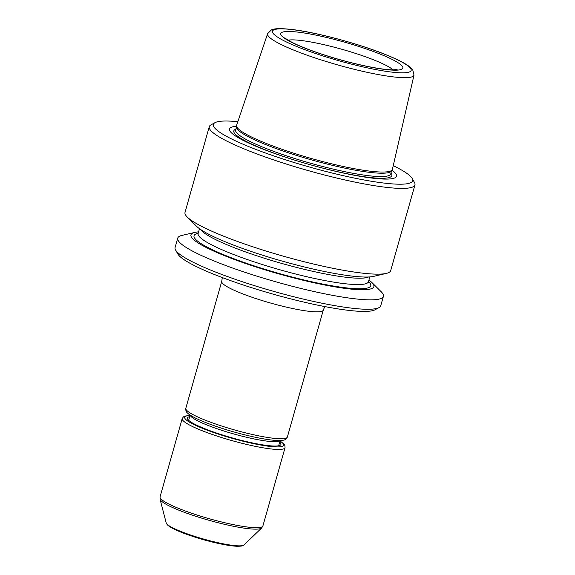 <?xml version="1.0" encoding="UTF-8"?>
<svg xmlns="http://www.w3.org/2000/svg" width="575" height="575" viewBox="0 0 575 575"><rect width="100%" height="100%" fill="white"/><g stroke="black" fill="none" stroke-linecap="round" stroke-linejoin="round"><path stroke-width="0.86" d="M198.598 231.869A95.069 13.62 15.8 0 0 194.788 232.408L182.067 235.376A106.878 15.309 15.8 0 0 180.104 235.994A106.878 15.309 15.8 0 0 177.732 238.143L175.073 247.552A106.878 15.309 15.8 0 0 175.555 249.996L177.847 254.006A103.536 14.835 15.8 0 0 272.974 294.105A103.536 14.835 15.8 0 0 375.001 309.796L379.062 307.582A106.878 15.309 15.8 0 0 380.743 305.756L383.41 296.341A106.878 15.309 15.8 0 0 381.168 291.719L371.888 282.526A95.069 13.62 15.8 0 0 368.927 280.068M236.548 125.753L236.533 127.132A80.586 11.543 15.8 0 0 310.996 159.735A80.586 11.543 15.8 0 0 391.503 170.983L392.207 169.798A80.946 11.593 -164.2 0 1 390.598 171.012A80.946 11.593 -164.2 0 1 305.914 156.932A80.946 11.593 -164.2 0 1 236.548 125.753A80.946 11.593 -164.2 0 1 236.634 125.221L267.612 33.673A76.073 10.896 15.8 0 0 331.042 62.984A76.073 10.896 15.8 0 0 412.289 76.705A76.073 10.896 15.8 0 0 414 75.095L412.771 69.927L408.566 65.974C404.031 62.776 397.045 59.239 387.593 55.38C361.078 44.347 316.969 32.387 292.15 29.512C278.487 27.981 273.944 28.772 271.436 29.878L267.612 33.673M414 75.095L392.409 169.302A80.946 11.593 -164.2 0 1 392.207 169.798M194.788 232.408A95.069 13.62 15.8 0 0 193.042 232.954A95.069 13.62 15.8 0 0 262.523 269.05A95.069 13.62 15.8 0 0 371.773 288.549A95.069 13.62 15.8 0 0 371.888 282.526M177.732 238.143A106.878 15.309 15.8 0 0 267.26 279.321A106.878 15.309 15.8 0 0 381.038 298.497A106.878 15.309 15.8 0 0 383.41 296.341M175.555 249.996A106.878 15.309 15.8 0 0 273.743 291.388A106.878 15.309 15.8 0 0 379.062 307.582M237.827 121.692A103.536 14.835 15.8 0 0 215.682 122.338A103.536 14.835 15.8 0 0 215.021 122.655L210.96 124.868A106.878 15.309 15.8 0 0 209.271 126.694L185.006 212.434A106.878 15.309 15.8 0 0 187.249 217.055L196.528 226.255A95.069 13.62 15.8 0 0 282.303 261.129A95.069 13.62 15.8 0 0 373.635 276.374L386.357 273.398A106.878 15.309 15.8 0 0 390.684 270.638L414.949 184.891A106.878 15.309 15.8 0 0 414.467 182.455L412.167 178.444A103.536 14.835 15.8 0 0 393.243 165.672M236.541 126.248A86.767 12.427 15.8 0 0 231.445 127.24A86.767 12.427 15.8 0 0 317.81 166.829A86.767 12.427 15.8 0 0 391.956 170.229M215.021 122.655A103.536 14.835 15.8 0 0 292.97 162.157A103.536 14.835 15.8 0 0 410.334 182.886A103.536 14.835 15.8 0 0 412.167 178.444M209.271 126.694A106.878 15.309 15.8 0 0 298.799 167.871A106.878 15.309 15.8 0 0 412.577 187.048A106.878 15.309 15.8 0 0 414.949 184.891M187.249 217.055A106.878 15.309 15.8 0 0 283.676 256.27A106.878 15.309 15.8 0 0 386.357 273.398M287.371 437.029A52.771 7.561 15.8 0 1 234.535 429.935A52.771 7.561 15.8 0 1 185.818 408.293C185.61 410.428 186.192 412.023 187.558 413.087A51.434 7.367 15.8 0 0 233.96 431.954A51.434 7.367 15.8 0 0 283.374 440.198C285.092 440.012 286.429 438.955 287.371 437.029L323.287 310.105A52.771 7.561 -164.2 0 1 322.115 311.168A52.771 7.561 -164.2 0 1 265.938 301.702A52.771 7.561 -164.2 0 1 221.734 281.369L222.302 277.574M189.693 416.674A48.595 6.965 15.8 0 0 187.924 419.534A48.595 6.965 15.8 0 0 219.362 433.988A48.595 6.965 15.8 0 0 266.85 445.445A48.595 6.965 15.8 0 0 279.68 445.503A48.595 6.965 15.8 0 0 279.68 442.132M282.16 32.279A63.458 9.092 15.8 0 0 360.144 64.91A63.458 9.092 15.8 0 0 383.13 55.315A63.458 9.092 15.8 0 0 282.16 32.279M274.059 29.763A72.069 10.321 15.8 0 0 362.631 66.822A72.069 10.321 15.8 0 0 388.736 55.926A72.069 10.321 15.8 0 0 274.059 29.763M200.538 229.447A88.507 12.679 15.8 0 0 281.657 263.408A88.507 12.679 15.8 0 0 368.546 276.985M199.496 228.713L198.145 233.472A88.507 12.679 15.8 0 0 279.86 269.768A88.507 12.679 15.8 0 0 368.474 281.671L369.818 276.913M198.202 233.27A91.849 13.16 15.8 0 0 196.075 233.896A91.849 13.16 15.8 0 0 282.9 274.548A91.849 13.16 15.8 0 0 368.532 281.47M236.533 126.895L235.649 130.036A80.586 11.543 15.8 0 0 310.047 163.084A80.586 11.543 15.8 0 0 390.734 173.916L391.618 170.782M235.901 129.123A82.11 11.759 15.8 0 0 235.649 129.224A82.11 11.759 15.8 0 0 310.198 164.716A82.11 11.759 15.8 0 0 390.986 173.01M393.113 69.884A56.774 8.136 15.8 0 0 342.226 49.371A56.774 8.136 15.8 0 0 288.132 40.171M190.239 415.15A46.755 6.699 15.8 0 0 233.428 433.859A46.755 6.699 15.8 0 0 280.011 440.551M190.016 415.545A51.434 7.367 15.8 0 0 204.829 429.273A51.434 7.367 15.8 0 0 268.762 446.272A51.434 7.367 15.8 0 0 279.996 441.003M182.21 418.586L160.066 496.836A53.439 7.655 15.8 0 0 190.548 512.857A53.439 7.655 15.8 0 0 247.423 527.023A53.439 7.655 15.8 0 0 262.904 525.938L285.049 447.688A53.439 7.655 -164.2 0 1 269.567 448.773A53.439 7.655 -164.2 0 1 212.685 434.599A53.439 7.655 -164.2 0 1 182.21 418.586L183.425 416.861L184.978 416.07L190.045 415.438M232.516 545.344A40.559 5.808 15.8 0 0 243.994 544.956L261.675 527.965A52.993 7.59 -164.2 0 1 246.675 528.482A52.993 7.59 -164.2 0 1 192.237 515.107A52.993 7.59 -164.2 0 1 160.051 499.215L166.211 522.941A40.559 5.808 15.8 0 0 190.85 535.109A40.559 5.808 15.8 0 0 232.516 545.344M241.744 545.725A39.114 5.606 -164.2 0 1 203.485 539.666A39.114 5.606 -164.2 0 1 167.72 524.781M198.145 233.472L197.843 234.011M368.474 281.671L368.446 282.289M284.869 37.799C284.754 37.504 284.316 38.238 292.301 42.464C298.813 45.756 307.603 49.292 318.672 53.087C335.146 58.65 351.433 63.099 367.54 66.427C378.336 68.597 386.637 69.74 392.438 69.87L397.138 69.568M278.645 445.783L280.126 440.551M188.665 420.318L190.145 415.085M185.818 408.293L221.734 281.369M323.287 310.105L324.789 306.576M262.904 525.938L261.675 527.965M160.066 496.836L160.051 499.215M243.994 544.956C243.182 545.107 244.576 546.308 236.634 546.25C227.499 545.79 212.312 542.369 200.251 538.753C185.517 534.362 171.465 528.935 167.246 524.688L166.211 522.941M280.025 440.903L284.028 444.116L284.912 445.567L285.049 447.688"/></g></svg>
